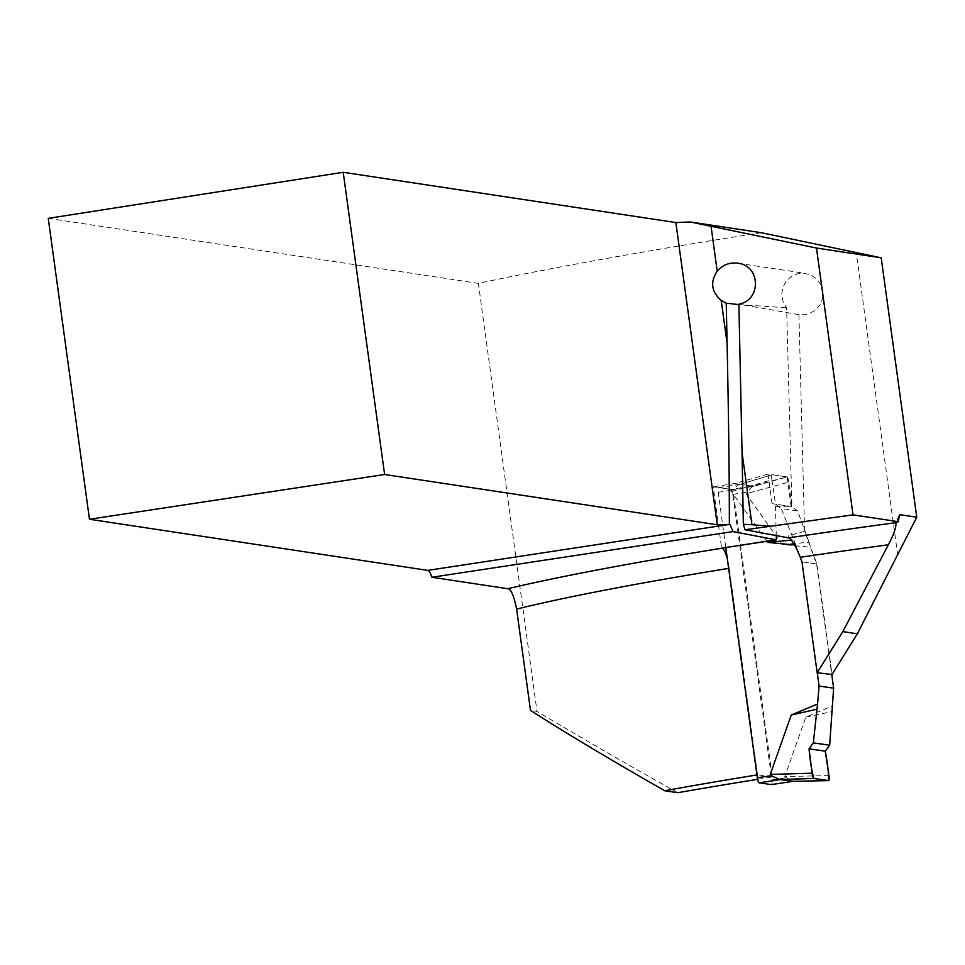 <?xml version="1.0" encoding="UTF-8"?>
<svg xmlns="http://www.w3.org/2000/svg" width="965" height="965" viewBox="0 0 965 965"><rect width="100%" height="100%" fill="white"/><g stroke="black" fill="none" stroke-linecap="round" stroke-linejoin="round"><path stroke-width="0.72" stroke-dasharray="4.83 3.62" d="M677.756 792.711C625.489 763.375 578.566 736.271 536.998 711.398L530.485 710.409M757.597 779.322A547.167 35.572 -7.8 0 1 772.29 776.97L732.93 489.629L713.231 486.794L721.627 548.144M776.258 535.72L775.45 506.263L772.048 503.658L768.007 474.117L787.09 476.879L754.099 486.3A547.167 35.572 172.2 0 0 732.93 489.629M787.09 476.879L791.131 506.42L791.915 507.011L786.632 307.739L783.013 301.538L781.71 294.663L782.712 287.727L785.92 281.503L790.986 276.702L797.331 273.843L804.267 273.276L811.01 275.049L816.8 278.982L820.938 284.639L822.964 291.321L822.65 298.281L820.081 304.771L815.522 310.079L809.454 313.613L805.148 314.723L798.924 314.687L804.581 531.257L816.909 564.006L832.047 674.487M897.776 555.514L856.281 252.577M761.276 232.71C650.555 249.959 556.25 266.847 478.375 283.36L536.998 711.398M816.909 564.006L801.975 561.847M48.25 218.355L478.375 283.36M756.946 774.943A426.12 27.708 -7.8 0 1 757.537 774.847L729.238 568.301A426.12 27.708 172.2 0 0 728.647 568.397M772.29 776.97L757.537 774.847M727.284 558.409L729.238 568.301M804.581 531.257L788.236 535.877L789.008 537.951M768.007 474.117L734.811 483.513L713.231 486.794M788.296 538.06L788.236 535.877M775.45 506.263L791.915 507.011M772.048 503.658L791.131 506.42M754.099 486.3L734.811 483.513M738.9 304.602L786.632 307.739M798.924 314.687L738.888 304.144M771.566 784.569A4.921 1.086 81.4 0 0 771.867 779.889L732.761 494.37A4.921 1.086 81.4 0 0 730.975 489.352L752.555 486.07L746.029 493.73L782.157 544.489L810.335 547.203L816.619 563.958L831.746 674.451M730.975 489.352L718.672 487.578A4.921 1.086 81.4 0 0 718.599 487.578A4.921 1.086 81.4 0 0 718.225 492.271L725.789 547.517M828.947 775.607L784.774 776.548L805.799 717.116L832.095 706.115M784.774 776.548L792.482 781.361M817.271 672.75L802.084 561.859L795.787 545.104L794.605 544.984M766.861 541.317L731.494 491.631L732.073 490.172L738.756 484.611L772.193 474.744A4.921 1.086 -98.6 0 1 772.29 474.744L740.107 484.309M718.672 487.578L740.264 484.297L752.555 486.07M802.084 561.859L816.619 563.958M782.157 544.489L809.104 542.282L810.335 547.203M809.104 542.282L797.573 510.919L781.24 508.555L795.787 545.104M797.573 510.919L791.758 506.504L788.743 482.15L746.029 493.73M791.469 540.159L793.266 539.99M731.494 491.631L771.879 479.726L775.546 504.164L781.24 508.555M805.799 717.116L832.288 711.579M788.743 482.15A4.921 1.086 81.4 0 0 786.921 476.855L752.061 486.3M786.921 476.855L772.29 474.744M791.758 506.504L775.546 504.164M771.879 479.726A4.921 1.086 -98.6 0 1 772.193 474.744M898.704 517.53L896.34 522.294M771.867 779.889L785.715 777.79M732.761 494.37L746.608 492.271M718.225 492.271L732.073 490.172M797.512 314.469L799.104 314.711M737.791 263.192L805.558 273.421M899.271 515.346L895.689 522.572M718.599 487.578L739.938 484.334"/><path stroke-width="1.45" d="M728.647 568.397A426.12 27.708 172.2 0 0 516.613 609.096L530.485 710.409C565.55 732.881 610.302 759.66 664.752 790.757L677.756 792.711A547.167 35.572 -7.8 0 1 757.597 779.322M817.162 672.738L842.855 631.605L888.331 544.791A426.12 27.708 172.2 0 0 800.25 557.288L801.975 561.847L817.162 672.738L832.047 674.487L857.342 633.8L916.75 517.216L881.214 257.824L816.486 248.041L853.036 514.864L898.391 521.715L899.271 515.346L900.104 514.695L916.75 517.216M881.214 257.824L761.276 232.71L690.216 221.974L675.862 222.553L343.214 172.289L48.25 218.355L89.468 519.267L427.784 570.387L729.347 524.429A36.863 2.4 -7.8 0 1 717.26 524.767L384.613 474.503L89.468 519.267M800.25 557.288C795.992 546.516 792.253 540.074 789.008 537.951L744.992 529.773L853.036 514.864M896.34 522.294L895.629 522.728A445.782 28.986 -7.8 0 0 788.031 537.963M895.87 523.235C896.316 527.373 893.807 534.562 888.331 544.791M690.216 221.974L816.486 248.041M721.229 300.465L727.091 343.323L726.247 303.191L721.229 300.465C711.386 291.768 710.059 282.009 717.212 271.165C722.592 264.892 729.456 262.239 737.791 263.192C760.625 265.556 761.554 300.344 738.888 304.144L742.037 452.356L751.952 524.743L769.443 526.07M727.091 343.323C728.635 416.627 729.383 476.987 729.347 524.429M664.752 790.757A426.12 27.708 -7.8 0 1 756.946 774.943M776.258 535.72L776.367 539.881L721.627 548.144L723.159 548.868L724.908 551.594L727.284 558.409M516.613 609.096C513.959 595.779 511.016 588.988 507.783 588.722L431.898 577.251A19.662 4.234 81.4 0 0 427.784 570.387M895.641 522.668L898.391 521.715M744.992 529.773L743.352 524.284L751.952 524.743M743.352 524.284L742.037 452.356M431.898 577.251L733.05 531.582L776.367 539.881M730.01 524.55L733.05 531.582M384.613 474.503L343.214 172.289M726.247 303.191L738.9 304.602M857.342 633.8L842.855 631.605M725.789 547.517L757.332 777.79A4.921 1.086 81.4 0 0 759.117 782.808L771.421 784.593A4.921 1.086 81.4 0 0 771.493 784.593A4.921 1.086 81.4 0 0 771.566 784.569M831.746 674.451L833.627 688.166L829.671 745.233L813.338 742.881L817.56 704.016L791.264 715.017L770.239 774.449L771.18 775.691L779.744 779.515L793.001 781.312L771.421 784.593M833.627 688.166L819.092 686.067L817.56 704.016M819.092 686.067L817.271 672.75M766.861 541.317L767.621 542.39L794.605 544.984M767.621 542.39L791.469 540.159M792.772 781.348L828.537 780.589A4.921 1.086 -98.6 0 0 828.573 780.601A4.921 1.086 -98.6 0 0 828.947 775.607L825.268 751.168L829.671 745.233M791.264 715.017L816.45 709.299M825.268 751.168L809.068 748.828L812.084 773.182L770.239 774.449M809.068 748.828C810.021 760.794 811.637 770.673 813.905 778.478L828.537 780.589C828.706 773.134 827.62 763.327 825.268 751.168L809.068 748.828L813.338 742.881M828.537 780.589L813.905 778.478L779.744 779.515M812.084 773.182A4.921 1.086 81.4 0 0 813.905 778.478M711.048 226.208L717.212 271.165M717.26 524.767L675.862 222.553M739.492 545.43A445.782 28.986 -7.8 0 1 776.065 539.773M507.783 588.722A445.782 28.986 -7.8 0 1 722.073 548.204M900.104 514.695L898.704 517.53M757.332 777.79L771.18 775.691M759.117 782.808L780.697 779.527M771.493 784.593L792.832 781.348M828.573 780.601L792.325 781.361"/></g></svg>
